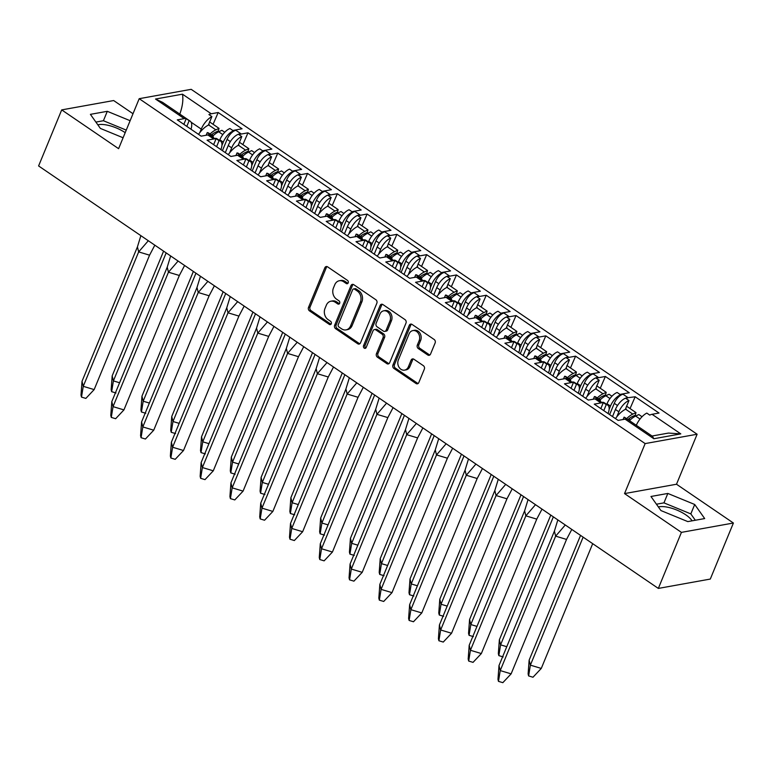 <?xml version="1.0" encoding="UTF-8"?>
<svg xmlns="http://www.w3.org/2000/svg" width="772" height="772" viewBox="0 0 772 772"><rect width="100%" height="100%" fill="white"/><g stroke="black" fill="none" stroke-linecap="round" stroke-linejoin="round"><path stroke-width="1.16" d="M348.211 282.87A1.795 1.448 -100.2 0 0 347.535 280.439L327.618 266.861A2.557 2.065 -100.2 0 0 326.257 266.543A2.557 2.065 -100.2 0 0 324.838 267.787L308.51 307.401A2.557 2.065 -100.2 0 0 309.475 310.875L329.393 324.452A1.795 1.448 -100.2 0 0 330.657 321.364L328.081 319.608A8.183 6.61 -100.2 0 1 324.993 308.482L326.353 305.181A8.183 6.61 -100.2 0 1 330.898 301.215A8.183 6.61 -100.2 0 1 335.251 302.228L337.827 303.985A1.795 1.448 -100.2 0 0 339.091 300.906L336.515 299.15A8.183 6.61 -100.2 0 1 333.427 288.014L334.787 284.714A8.183 6.61 -100.2 0 1 339.333 280.747A8.183 6.61 -100.2 0 1 343.685 281.761L346.261 283.517A1.795 1.448 -100.2 0 0 348.211 282.87M692.059 520.839A20.333 7.459 22.4 0 0 685.758 514.808A20.333 7.459 22.4 0 0 658.371 506.934M97.822 124.803A20.333 7.459 -157.6 0 1 125.199 132.668M427.765 355.004A2.557 2.065 -100.2 0 0 429.126 355.323A2.557 2.065 -100.2 0 0 430.544 354.078L435.128 342.971A2.557 2.065 -100.2 0 0 434.153 339.487L412.045 324.414A2.557 2.065 -100.2 0 0 410.685 324.095A2.557 2.065 -100.2 0 0 409.266 325.34L392.938 364.953A2.557 2.065 -100.2 0 0 393.903 368.427L416.012 383.501A2.557 2.065 -100.2 0 0 417.372 383.819A2.557 2.065 -100.2 0 0 418.8 382.584L424.33 369.161A2.557 2.065 -100.2 0 0 423.365 365.677L413.898 359.231A2.557 2.065 -100.2 0 0 412.537 358.912A2.557 2.065 -100.2 0 0 411.119 360.148L408.378 366.806A6.842 5.52 -100.2 0 1 404.576 370.126A6.842 5.52 -100.2 0 1 398.999 367.202A6.842 5.52 -100.2 0 1 398.352 359.974L409.092 333.89A6.842 5.52 -100.2 0 1 412.895 330.58A6.842 5.52 -100.2 0 1 418.472 333.504A6.842 5.52 -100.2 0 1 419.119 340.732L417.334 345.074A2.557 2.065 -100.2 0 0 418.299 348.558L427.765 355.004L429.28 354.734A2.557 2.065 -100.2 0 0 429.85 355.004M624.538 493.588L681.425 532.371L658.333 588.418L710.298 579.068L733.4 523.02L676.504 484.237L697.116 434.24L645.141 443.591L624.538 493.588L676.504 484.237M133.006 113.725L113.667 100.543L61.702 109.894L118.599 148.678L139.201 98.691L645.141 443.591M61.702 109.894L38.6 165.941L658.333 588.418M376.842 303.242A2.557 2.065 -100.2 0 0 375.877 299.758L353.759 284.685A2.557 2.065 -100.2 0 0 352.399 284.366A2.557 2.065 -100.2 0 0 350.98 285.611L334.652 325.215A2.557 2.065 -100.2 0 0 335.617 328.698L357.735 343.772A2.557 2.065 -100.2 0 0 359.096 344.09A2.557 2.065 -100.2 0 0 360.514 342.845L376.842 303.242M382.902 304.554L405.02 319.627A2.557 2.065 -100.2 0 1 405.985 323.101L389.657 362.715A2.557 2.065 -100.2 0 1 388.239 363.959A2.557 2.065 -100.2 0 1 386.878 363.641L377.411 357.185A2.557 2.065 -100.2 0 1 376.447 353.711L383.066 337.644A2.557 2.065 -100.2 0 0 382.101 334.17L375.819 329.885A2.557 2.065 -100.2 0 0 374.459 329.567A2.557 2.065 -100.2 0 0 373.04 330.812L366.15 347.535A1.795 1.448 -100.2 0 1 363.525 345.74L380.123 305.471A2.557 2.065 -100.2 0 1 381.542 304.236A2.557 2.065 -100.2 0 1 382.902 304.554M609.619 414.612L614.28 403.312A9.38 4.343 -55.7 0 1 623.052 394.26L621.692 394.511A11.995 5.549 124.3 0 0 610.469 406.072L607.033 403.737L606.753 404.432M607.033 403.737A11.995 5.549 124.3 0 1 617.146 392.475L620.109 394.492A11.995 5.549 -55.7 0 1 621.219 394.183L629.248 392.736L605.383 376.466L597.354 377.913L596.872 377.585L598.242 377.344L593.272 373.957L591.912 374.208A11.995 5.549 124.3 0 0 580.689 385.768L577.253 383.433L576.964 384.128M602.285 402.695L601.813 402.366A11.995 5.549 -55.7 0 1 604.312 402.772L607.747 405.117A11.995 5.549 124.3 0 0 606.252 404.634L603.299 402.617A11.995 5.549 124.3 0 0 602.285 402.695L594.257 404.132L618.121 420.402L625.088 419.148A13.819 6.398 -55.7 0 1 627.038 419.196L624.075 417.169A13.819 6.398 -55.7 0 1 625.011 417.604L652.523 436.354L653.826 438.737L625.088 419.148M608.056 413.541A11.995 5.549 124.3 0 0 607.747 405.117M577.253 383.433A11.995 5.549 124.3 0 1 587.367 372.172L590.319 374.188A11.995 5.549 -55.7 0 1 591.429 373.88L599.468 372.432L575.594 356.162L567.565 357.61L567.092 357.282L568.453 357.04L563.492 353.653L562.122 353.904A11.995 5.549 124.3 0 0 550.909 365.465L547.473 363.13L547.184 363.824M572.506 382.391L572.023 382.063A11.995 5.549 -55.7 0 1 574.532 382.468L577.967 384.813A11.995 5.549 124.3 0 0 576.472 384.331L573.509 382.314A11.995 5.549 124.3 0 0 572.506 382.391L564.467 383.829L588.341 400.099L596.37 398.661A11.995 5.549 124.3 0 1 597.383 398.584L594.421 396.567L593.33 399.201M578.267 393.238A11.995 5.549 124.3 0 0 577.967 384.813M547.473 363.13A11.995 5.549 124.3 0 1 557.577 351.868L560.54 353.885A11.995 5.549 -55.7 0 1 561.649 353.576L569.678 352.128L545.814 335.859L537.785 337.306L537.302 336.978L538.673 336.737L533.703 333.35L532.342 333.6A11.995 5.549 124.3 0 0 521.119 345.161L517.684 342.826L517.394 343.521M542.716 362.087L542.243 361.759A11.995 5.549 -55.7 0 1 544.742 362.164L548.178 364.509A11.995 5.549 124.3 0 0 546.692 364.027L543.729 362.01A11.995 5.549 124.3 0 0 542.716 362.087L534.687 363.525L558.552 379.795L566.58 378.348A11.995 5.549 124.3 0 1 567.594 378.28L564.631 376.263L563.55 378.898M548.487 372.934A11.995 5.549 124.3 0 0 548.178 364.509M517.684 342.826A11.995 5.549 124.3 0 1 527.797 331.564L530.76 333.581A11.995 5.549 -55.7 0 1 531.869 333.272L539.898 331.825L516.034 315.555L508.005 317.002L507.522 316.674L508.883 316.433L503.923 313.046L502.562 313.297A11.995 5.549 124.3 0 0 491.339 324.858L487.904 322.522L487.615 323.217M512.936 341.784L512.454 341.456A11.995 5.549 -55.7 0 1 514.963 341.861L518.398 344.206A11.995 5.549 124.3 0 0 516.902 343.723L513.949 341.707A11.995 5.549 124.3 0 0 512.936 341.784L504.907 343.222L528.772 359.491L536.801 358.044A11.995 5.549 124.3 0 1 537.814 357.976L534.851 355.96L533.77 358.594M518.707 352.63A11.995 5.549 124.3 0 0 518.398 344.206M487.904 322.522A11.995 5.549 124.3 0 1 498.008 311.261L500.97 313.278A11.995 5.549 -55.7 0 1 502.08 312.969L510.109 311.521L486.244 295.251L478.215 296.699L477.743 296.371L479.103 296.13L474.143 292.742L472.773 292.993A11.995 5.549 124.3 0 0 461.56 304.554L458.114 302.219L457.835 302.913M483.156 321.48L482.674 321.152A11.995 5.549 -55.7 0 1 485.173 321.557L488.618 323.902A11.995 5.549 124.3 0 0 487.122 323.42L484.16 321.403A11.995 5.549 124.3 0 0 483.156 321.48L475.118 322.918L498.982 339.188L507.021 337.74A11.995 5.549 124.3 0 1 508.024 337.673L505.071 335.656L503.981 338.29M488.917 332.327A11.995 5.549 124.3 0 0 488.618 323.902M458.114 302.219A11.995 5.549 124.3 0 1 468.228 290.957L471.19 292.974A11.995 5.549 -55.7 0 1 472.3 292.665L480.329 291.218L456.464 274.948L448.435 276.395L447.953 276.067L449.323 275.826L444.354 272.439L442.993 272.69A11.995 5.549 124.3 0 0 431.77 284.25L428.335 281.915L428.045 282.61M453.367 301.167L452.894 300.848A11.995 5.549 -55.7 0 1 455.393 301.254L458.829 303.599A11.995 5.549 124.3 0 0 457.342 303.116L454.38 301.099A11.995 5.549 124.3 0 0 453.367 301.167L445.338 302.614L469.202 318.884L477.231 317.437A11.995 5.549 124.3 0 1 478.244 317.369L475.282 315.352L474.201 317.987M459.137 312.023A11.995 5.549 124.3 0 0 458.829 303.599M428.335 281.915A11.995 5.549 124.3 0 1 438.448 270.654L441.401 272.67A11.995 5.549 -55.7 0 1 442.51 272.362L450.549 270.914L426.684 254.644L418.646 256.092L418.173 255.764L419.534 255.522L414.574 252.135L413.203 252.386A11.995 5.549 124.3 0 0 401.99 263.947L398.555 261.612L398.265 262.306M423.587 280.863L423.104 280.545A11.995 5.549 -55.7 0 1 425.613 280.95L429.049 283.295A11.995 5.549 124.3 0 0 427.553 282.813L424.6 280.796A11.995 5.549 124.3 0 0 423.587 280.863L415.558 282.311L439.422 298.581L447.451 297.133A11.995 5.549 124.3 0 1 448.464 297.066L445.502 295.049L444.411 297.683M429.357 291.719A11.995 5.549 124.3 0 0 429.049 283.295M398.555 261.612A11.995 5.549 124.3 0 1 408.658 250.35L411.621 252.367A11.995 5.549 -55.7 0 1 412.73 252.058L420.759 250.61L396.895 234.341L388.866 235.788L388.393 235.46L389.754 235.219L384.784 231.832L383.423 232.082A11.995 5.549 124.3 0 0 372.2 243.643L368.765 241.308L368.476 242.003M393.797 260.56L393.324 260.241A11.995 5.549 -55.7 0 1 395.824 260.647L399.259 262.991A11.995 5.549 124.3 0 0 397.773 262.509L394.81 260.492A11.995 5.549 124.3 0 0 393.797 260.56L385.768 262.007L409.633 278.277L417.662 276.83A11.995 5.549 124.3 0 1 418.675 276.762L415.722 274.745L414.632 277.38M399.568 271.416A11.995 5.549 124.3 0 0 399.259 262.991M368.765 241.308A11.995 5.549 124.3 0 1 378.878 230.046L381.841 232.063A11.995 5.549 -55.7 0 1 382.951 231.754L390.979 230.307L367.115 214.037L359.086 215.484L358.604 215.156L359.964 214.915L355.004 211.528L353.644 211.779A11.995 5.549 124.3 0 0 342.421 223.34L338.985 220.995L338.696 221.699M364.017 240.256L363.544 239.938A11.995 5.549 -55.7 0 1 366.044 240.343L369.479 242.678A11.995 5.549 124.3 0 0 367.983 242.205L365.031 240.189A11.995 5.549 124.3 0 0 364.017 240.256L355.988 241.704L379.853 257.973L387.882 256.526A11.995 5.549 124.3 0 1 388.895 256.458L385.932 254.442L384.852 257.076M369.788 251.112A11.995 5.549 124.3 0 0 369.479 242.678M338.985 220.995A11.995 5.549 124.3 0 1 349.098 209.743L352.051 211.76A11.995 5.549 -55.7 0 1 353.161 211.451L361.19 210.003L337.325 193.733L329.297 195.181L328.824 194.853L330.184 194.612L325.224 191.224L323.854 191.475A11.995 5.549 124.3 0 0 312.641 203.036L309.196 200.691L308.916 201.395M334.237 219.952L333.755 219.634A11.995 5.549 -55.7 0 1 336.264 220.039L339.699 222.375A11.995 5.549 124.3 0 0 338.204 221.902L335.241 219.885A11.995 5.549 124.3 0 0 334.237 219.952L326.199 221.4L350.063 237.67L358.102 236.222A11.995 5.549 124.3 0 1 359.105 236.155L356.153 234.138L355.062 236.772M339.998 230.809A11.995 5.549 124.3 0 0 339.699 222.375M309.196 200.691A11.995 5.549 124.3 0 1 319.309 189.439L322.271 191.456A11.995 5.549 -55.7 0 1 323.381 191.147L331.41 189.7L307.546 173.43L299.517 174.877L299.034 174.549L300.404 174.308L295.435 170.921L294.074 171.172A11.995 5.549 124.3 0 0 282.851 182.732L279.416 180.387L279.126 181.092M304.448 199.649L303.975 199.33A11.995 5.549 -55.7 0 1 306.474 199.736L309.91 202.071A11.995 5.549 124.3 0 0 308.424 201.598L305.461 199.581A11.995 5.549 124.3 0 0 304.448 199.649L296.419 201.096L320.283 217.366L328.312 215.919A11.995 5.549 124.3 0 1 329.326 215.851L326.363 213.834L325.282 216.469M310.219 210.505A11.995 5.549 124.3 0 0 309.91 202.071M279.416 180.387A11.995 5.549 124.3 0 1 289.529 169.136L292.482 171.152A11.995 5.549 -55.7 0 1 293.592 170.844L301.63 169.396L277.766 153.126L269.727 154.574L269.254 154.246L270.615 154.004L265.655 150.617L264.294 150.858A11.995 5.549 124.3 0 0 253.071 162.429L249.636 160.084L249.346 160.788M274.668 179.345L274.185 179.027A11.995 5.549 -55.7 0 1 276.694 179.432L280.13 181.767A11.995 5.549 124.3 0 0 278.634 181.295L275.681 179.278A11.995 5.549 124.3 0 0 274.668 179.345L266.639 180.793L290.504 197.063L298.532 195.615A11.995 5.549 124.3 0 1 299.546 195.548L296.583 193.531L295.493 196.165M280.439 190.201A11.995 5.549 124.3 0 0 280.13 181.767M249.636 160.084A11.995 5.549 124.3 0 1 259.739 148.832L262.702 150.849A11.995 5.549 -55.7 0 1 263.812 150.54L271.84 149.093L247.976 132.823L239.947 134.27L239.474 133.942L240.835 133.701L235.875 130.314L234.505 130.555A11.995 5.549 124.3 0 0 223.282 142.125L219.846 139.78L219.566 140.485M244.878 159.042L244.406 158.723A11.995 5.549 -55.7 0 1 246.905 159.129L250.35 161.464A11.995 5.549 124.3 0 0 248.854 160.991L245.892 158.974A11.995 5.549 124.3 0 0 244.878 159.042L236.85 160.489L260.714 176.759L268.743 175.312A11.995 5.549 124.3 0 1 269.756 175.244L266.803 173.227L265.713 175.862M250.649 169.898A11.995 5.549 124.3 0 0 250.35 161.464M609.127 409.353L610.469 406.072M579.338 389.049L580.689 385.768M549.558 368.746L550.909 365.465M519.778 348.433L521.119 345.161M489.988 328.129L491.339 324.858M460.208 307.825L461.56 304.554M430.419 287.522L431.77 284.25M400.639 267.218L401.99 263.947M370.859 246.915L372.2 243.643M341.07 226.611L342.421 223.34M311.29 206.307L312.641 203.036M281.5 186.004L282.851 182.732M251.72 165.7L253.071 162.429M219.846 139.78A11.995 5.549 124.3 0 1 229.959 128.528L232.922 130.545A11.995 5.549 -55.7 0 1 234.032 130.236L242.061 128.789L218.196 112.519L211.229 113.773A13.819 6.398 124.3 0 0 208.932 114.574L211.885 116.591L208.382 125.112M215.099 138.738L214.626 138.42A11.995 5.549 -55.7 0 1 217.125 138.825L220.56 141.16A11.995 5.549 124.3 0 0 219.065 140.687L216.112 138.67A11.995 5.549 124.3 0 0 215.099 138.738L207.07 140.186L230.934 156.455L238.963 155.008A11.995 5.549 124.3 0 1 239.976 154.94L237.014 152.924L235.933 155.558M220.869 149.594A11.995 5.549 124.3 0 0 220.56 141.16M221.94 145.397L223.282 142.125M206.143 135.254L207.234 132.62L210.196 134.637A11.995 5.549 124.3 0 0 209.183 134.704L201.154 136.152L177.29 119.882L184.257 118.627L155.519 99.038L182.491 94.184L211.229 113.773M213.487 137.802A11.995 5.549 124.3 0 0 212.165 135.438L208.72 133.093A11.995 5.549 124.3 0 0 207.234 132.62M229.631 152.846L231.687 147.857A11.995 5.549 124.3 0 1 241.8 136.596L238.162 145.416M216.594 146.68L219.065 140.687M241.868 155.693L242.543 154.149M243.267 158.106A11.995 5.549 124.3 0 0 241.945 155.741L238.509 153.396A11.995 5.549 124.3 0 0 237.014 152.924M259.411 173.15L261.467 168.161A11.995 5.549 124.3 0 1 271.58 156.899L267.942 165.719M246.384 166.984L248.854 160.991M271.657 175.997L272.323 174.453M273.056 178.409A11.995 5.549 124.3 0 0 271.725 176.045L268.289 173.7A11.995 5.549 124.3 0 0 266.803 173.227M289.191 193.454L291.256 188.465A11.995 5.549 124.3 0 1 301.36 177.203L297.731 186.023M276.164 187.287L278.634 181.295M301.437 196.3L302.113 194.756M302.836 198.713A11.995 5.549 124.3 0 0 301.514 196.349L298.079 194.004A11.995 5.549 124.3 0 0 296.583 193.531M318.981 213.757L321.036 208.768A11.995 5.549 124.3 0 1 331.149 197.507L327.511 206.327M305.953 207.591L308.424 201.598M331.227 216.604L331.892 215.06M332.616 219.016A11.995 5.549 124.3 0 0 331.294 216.652L327.859 214.307A11.995 5.549 124.3 0 0 326.363 213.834M348.761 234.061L350.826 229.072A11.995 5.549 124.3 0 1 360.929 217.81L357.301 226.63M335.733 227.894L338.204 221.902M361.007 236.907L361.682 235.363M362.406 239.32A11.995 5.549 124.3 0 0 361.084 236.956L357.639 234.611A11.995 5.549 124.3 0 0 356.153 234.138M378.55 254.364L380.606 249.375A11.995 5.549 124.3 0 1 390.719 238.114L387.081 246.934M365.513 248.198L367.983 242.205M390.786 257.211L391.462 255.667M392.186 259.624A11.995 5.549 124.3 0 0 390.864 257.259L387.428 254.914A11.995 5.549 124.3 0 0 385.932 254.442M408.33 274.668L410.386 269.679A11.995 5.549 124.3 0 1 420.499 258.417L416.861 267.237M395.303 268.502L397.773 262.509M420.576 277.515L421.242 275.971M421.975 279.927A11.995 5.549 124.3 0 0 420.643 277.563L417.208 275.218A11.995 5.549 124.3 0 0 415.722 274.745M438.11 294.972L440.175 289.983A11.995 5.549 124.3 0 1 450.279 278.721L446.65 287.541M425.082 288.805L427.553 282.813M450.356 297.818L451.031 296.274M451.755 300.231A11.995 5.549 124.3 0 0 450.433 297.867L446.998 295.522A11.995 5.549 124.3 0 0 445.502 295.049M467.9 315.275L469.955 310.286A11.995 5.549 124.3 0 1 480.068 299.025L476.43 307.845M454.862 309.109L457.342 303.116M480.145 318.122L480.811 316.578M481.535 320.534A11.995 5.549 124.3 0 0 480.213 318.17L476.778 315.825A11.995 5.549 124.3 0 0 475.282 315.352M497.679 335.579L499.735 330.59A11.995 5.549 124.3 0 1 509.848 319.328L506.21 328.148M484.652 329.422L487.122 323.42M509.925 338.425L510.601 336.882M511.325 340.838A11.995 5.549 124.3 0 0 509.993 338.474L506.557 336.129A11.995 5.549 124.3 0 0 505.071 335.656M527.459 355.882L529.524 350.893A11.995 5.549 124.3 0 1 539.638 339.632L536 348.452M514.432 349.726L516.902 343.723M539.705 358.729L540.381 357.185M541.104 361.142A11.995 5.549 124.3 0 0 539.782 358.777L536.347 356.432A11.995 5.549 124.3 0 0 534.851 355.96M557.249 376.186L559.304 371.197A11.995 5.549 124.3 0 1 569.418 359.935L565.779 368.755M544.221 370.029L546.692 364.027M569.495 379.033L570.161 377.489M570.884 381.445A11.995 5.549 124.3 0 0 569.562 379.081L566.127 376.736A11.995 5.549 124.3 0 0 564.631 376.263M587.029 396.49L589.094 391.5A11.995 5.549 124.3 0 1 599.197 380.239L595.569 389.059M574.001 390.333L576.472 384.331M599.275 399.336L599.95 397.792M600.674 401.749A11.995 5.549 124.3 0 0 599.352 399.385L595.907 397.04A11.995 5.549 124.3 0 0 594.421 396.567M616.818 416.793L618.874 411.804A11.995 5.549 124.3 0 1 628.987 400.543L625.349 409.363M603.781 410.636L606.252 404.634M628.823 420.19L629.73 418.096M697.116 434.24L191.176 89.33L139.201 98.691M601.813 402.366L600.442 402.608L595.482 399.23L596.843 398.979L596.37 398.661M572.023 382.063L570.662 382.304L565.693 378.927L567.063 378.676L566.58 378.348M542.243 361.759L540.882 362L535.913 358.623L537.273 358.372L536.801 358.044M512.454 341.456L511.093 341.697L506.133 338.319L507.493 338.068L507.021 337.74M482.674 321.152L481.313 321.393L476.343 318.016L477.714 317.765L477.231 317.437M452.894 300.848L451.523 301.09L446.563 297.712L447.924 297.461L447.451 297.133M423.104 280.545L421.744 280.786L416.783 277.409L418.144 277.158L417.662 276.83M393.324 260.241L391.964 260.482L386.994 257.095L388.355 256.854L387.882 256.526M363.544 239.938L362.174 240.179L357.214 236.792L358.575 236.55L358.102 236.222M333.755 219.634L332.394 219.875L327.425 216.488L328.795 216.247L328.312 215.919M303.975 199.33L302.605 199.572L297.645 196.185L299.005 195.943L298.532 195.615M274.185 179.027L272.825 179.268L267.865 175.881L269.225 175.64L268.743 175.312M244.406 158.723L243.045 158.964L238.075 155.577L239.445 155.336L238.963 155.008M214.626 138.42L213.255 138.661L208.295 135.274L209.656 135.032L209.183 134.704M623.052 394.26L628.022 397.648L626.661 397.889A11.995 5.549 -55.7 0 0 615.438 409.459L612.505 416.581M630.048 408.552L635.163 396.769L626.661 397.889M635.163 396.769L659.027 413.039L652.06 414.294L680.798 433.883L668.465 433.073L652.041 436.026M628.987 400.543L626.024 398.526A11.995 5.549 -55.7 0 1 627.134 398.217M599.197 380.239L596.245 378.222A11.995 5.549 -55.7 0 1 597.354 377.913M600.259 388.248L605.383 376.466M569.418 359.935L566.455 357.918A11.995 5.549 -55.7 0 1 567.565 357.61M570.479 367.945L575.594 356.162M539.638 339.632L536.675 337.615A11.995 5.549 -55.7 0 1 537.785 337.306M540.689 347.641L545.814 335.859M509.848 319.328L506.886 317.311A11.995 5.549 -55.7 0 1 508.005 317.002M510.91 327.338L516.034 315.555M480.068 299.025L477.106 297.008A11.995 5.549 -55.7 0 1 478.215 296.699M481.13 307.034L486.244 295.251M450.279 278.721L447.326 276.704A11.995 5.549 -55.7 0 1 448.435 276.395M451.34 286.73L456.464 274.948M420.499 258.417L417.536 256.4A11.995 5.549 -55.7 0 1 418.646 256.092M421.56 266.427L426.684 254.644M390.719 238.114L387.756 236.097A11.995 5.549 -55.7 0 1 388.866 235.788M391.771 246.123L396.895 234.341M360.929 217.81L357.976 215.793A11.995 5.549 -55.7 0 1 359.086 215.484M361.991 225.82L367.115 214.037M331.149 197.507L328.187 195.49A11.995 5.549 -55.7 0 1 329.297 195.181M332.211 205.516L337.325 193.733M301.36 177.203L298.407 175.186A11.995 5.549 -55.7 0 1 299.517 174.877M302.421 185.212L307.546 173.43M271.58 156.899L268.617 154.882A11.995 5.549 -55.7 0 1 269.727 154.574M272.641 164.909L277.766 153.126M241.8 136.596L238.838 134.579A11.995 5.549 -55.7 0 1 239.947 134.27M242.862 144.605L247.976 132.823M213.641 144.663L216.112 138.67M600.828 408.62L603.299 402.617M571.039 388.316L573.509 382.314M541.259 368.012L543.729 362.01M511.479 347.699L513.949 341.707M481.689 327.396L484.16 321.403M451.909 307.092L454.38 301.099M422.12 286.788L424.6 280.796M392.34 266.485L394.81 260.492M362.56 246.181L365.031 240.189M332.771 225.878L335.241 219.885M302.991 205.574L305.461 199.581M273.211 185.27L275.681 179.278M243.421 164.967L245.892 158.974M589.094 391.5L585.649 389.156L582.725 396.277M559.304 371.197L555.869 368.852L552.935 375.964M529.524 350.893L526.089 348.548L523.155 355.66M499.735 330.59L496.299 328.245L493.366 335.357M469.955 310.286L466.52 307.941L463.586 315.053M440.175 289.983L436.74 287.638L433.806 294.75M410.386 269.679L406.95 267.334L404.017 274.446M380.606 249.375L377.17 247.03L374.237 254.142M350.826 229.072L347.381 226.727L344.447 233.839M321.036 208.768L317.601 206.423L314.667 213.535M291.256 188.465L287.821 186.12L284.887 193.232M261.467 168.161L258.031 165.816L255.098 172.928M231.687 147.857L228.251 145.512L225.318 152.624M211.885 116.591A13.819 6.398 124.3 0 0 201.26 129.117L199.842 132.543M681.425 532.371L733.4 523.02M191.012 129.242A13.819 6.398 124.3 0 0 190.095 121.108A13.819 6.398 124.3 0 0 189.159 120.683L186.206 118.666A13.819 6.398 124.3 0 0 184.257 118.627M186.814 126.376L189.159 120.683M212.088 135.389L212.763 133.845M213.072 124.302L218.196 112.519M183.852 124.36L186.206 118.666M623.12 419.505L624.075 417.169M636.302 425.295A13.819 6.398 -55.7 0 1 646.811 413.088L649.763 415.104A13.819 6.398 -55.7 0 1 652.06 414.294M241.945 155.741A11.995 5.549 124.3 0 0 239.445 155.336M271.725 176.045A11.995 5.549 124.3 0 0 269.225 175.64M301.514 196.349A11.995 5.549 124.3 0 0 299.005 195.943M331.294 216.652A11.995 5.549 124.3 0 0 328.795 216.247M361.084 236.956A11.995 5.549 124.3 0 0 358.575 236.55M390.864 257.259A11.995 5.549 124.3 0 0 388.355 256.854M420.643 277.563A11.995 5.549 124.3 0 0 418.144 277.158M450.433 297.867A11.995 5.549 124.3 0 0 447.924 297.461M480.213 318.17A11.995 5.549 124.3 0 0 477.714 317.765M509.993 338.474A11.995 5.549 124.3 0 0 507.493 338.068M539.782 358.777A11.995 5.549 124.3 0 0 537.273 358.372M569.562 379.081A11.995 5.549 124.3 0 0 567.063 378.676M599.352 399.385A11.995 5.549 124.3 0 0 596.843 398.979M212.165 135.438A11.995 5.549 124.3 0 0 209.656 135.032M228.251 145.512A11.995 5.549 -55.7 0 1 239.474 133.942M258.031 165.816A11.995 5.549 -55.7 0 1 269.254 154.246M287.821 186.12A11.995 5.549 -55.7 0 1 299.034 174.549M317.601 206.423A11.995 5.549 -55.7 0 1 328.824 194.853M347.381 226.727A11.995 5.549 -55.7 0 1 358.604 215.156M377.17 247.03A11.995 5.549 -55.7 0 1 388.393 235.46M406.95 267.334A11.995 5.549 -55.7 0 1 418.173 255.764M436.74 287.638A11.995 5.549 -55.7 0 1 447.953 276.067M466.52 307.941A11.995 5.549 -55.7 0 1 477.743 296.371M496.299 328.245A11.995 5.549 -55.7 0 1 507.522 316.674M526.089 348.548A11.995 5.549 -55.7 0 1 537.302 336.978M555.869 368.852A11.995 5.549 -55.7 0 1 567.092 357.282M585.649 389.156A11.995 5.549 -55.7 0 1 596.872 377.585M222.433 150.665L227.093 139.365A9.38 4.343 -55.7 0 1 235.875 130.314M208.295 135.274A9.38 4.343 -55.7 0 1 210.254 135.592L214.442 138.449M252.222 170.969L256.873 159.669A9.38 4.343 -55.7 0 1 265.655 150.617M238.075 155.577A9.38 4.343 -55.7 0 1 240.034 155.896L244.222 158.752M579.84 394.309L584.491 383.008A9.38 4.343 -55.7 0 1 593.272 373.957M550.05 374.005L554.711 362.705A9.38 4.343 -55.7 0 1 563.492 353.653M520.27 353.701L524.921 342.401A9.38 4.343 -55.7 0 1 533.703 333.35M490.49 333.398L495.142 322.098A9.38 4.343 -55.7 0 1 503.923 313.046M460.701 313.094L465.362 301.794A9.38 4.343 -55.7 0 1 474.143 292.742M430.921 292.791L435.572 281.49A9.38 4.343 -55.7 0 1 444.354 272.439M401.131 272.487L405.792 261.187A9.38 4.343 -55.7 0 1 414.574 252.135M371.351 252.183L376.003 240.883A9.38 4.343 -55.7 0 1 384.784 231.832M341.571 231.88L346.223 220.58A9.38 4.343 -55.7 0 1 355.004 211.528M311.782 211.576L316.443 200.276A9.38 4.343 -55.7 0 1 325.224 191.224M282.002 191.273L286.653 179.972A9.38 4.343 -55.7 0 1 295.435 170.921M595.482 399.23A9.38 4.343 -55.7 0 1 597.441 399.549L601.629 402.395M565.693 378.927A9.38 4.343 -55.7 0 1 567.661 379.245L571.84 382.092M535.913 358.623A9.38 4.343 -55.7 0 1 537.872 358.941L542.06 361.788M506.133 338.319A9.38 4.343 -55.7 0 1 508.092 338.628L512.28 341.485M476.343 318.016A9.38 4.343 -55.7 0 1 478.302 318.325L482.49 321.181M446.563 297.712A9.38 4.343 -55.7 0 1 448.522 298.021L452.71 300.877M416.783 277.409A9.38 4.343 -55.7 0 1 418.742 277.717L422.921 280.574M386.994 257.095A9.38 4.343 -55.7 0 1 388.953 257.414L393.141 260.27M357.214 236.792A9.38 4.343 -55.7 0 1 359.173 237.11L363.361 239.967M327.425 216.488A9.38 4.343 -55.7 0 1 329.383 216.807L333.572 219.663M297.645 196.185A9.38 4.343 -55.7 0 1 299.604 196.503L303.792 199.359M267.865 175.881A9.38 4.343 -55.7 0 1 269.824 176.199L274.002 179.056M179.683 114.41C182.501 106.719 183.437 99.974 182.491 94.184M190.095 121.108L162.593 102.358L155.519 99.038M130.13 120.702L107.298 111.313L90.411 114.352L100.399 128.432L123.095 137.763M704.691 518.562L694.703 504.483L667.838 493.443L650.96 496.483L660.938 510.562L687.804 521.602L704.691 518.562M126.251 130.111L103.419 120.731L95.892 122.082M103.419 120.731L107.298 111.313M695.321 520.251L690.824 513.901L663.959 502.861L656.441 504.212M663.959 502.861L667.838 493.443M690.824 513.901L694.703 504.483M347.921 283.334A1.795 1.448 -100.2 0 1 347.776 283.247L345.2 281.49A8.183 6.61 -100.2 0 0 340.848 280.468L339.333 280.747M330.898 301.215L332.414 300.935A8.183 6.61 -100.2 0 1 336.766 301.958L339.342 303.714A1.795 1.448 -100.2 0 0 339.487 303.801M327.048 266.591A2.557 2.065 -100.2 0 0 326.353 267.517L310.026 307.121A2.557 2.065 -100.2 0 0 310.991 310.605L330.908 324.172A1.795 1.448 -100.2 0 0 331.053 324.269M353.19 284.414A2.557 2.065 -100.2 0 0 352.495 285.331L336.167 324.944A2.557 2.065 -100.2 0 0 337.132 328.428L359.25 343.501A2.557 2.065 -100.2 0 0 359.82 343.772M354.551 289.172A1.795 1.448 -100.2 0 0 352.611 289.818L338.271 324.587A1.795 1.448 -100.2 0 0 338.956 327.019L341.668 328.872A8.183 6.61 -100.2 0 0 346.02 329.895A8.183 6.61 -100.2 0 0 350.565 325.919L360.36 302.151A8.183 6.61 -100.2 0 0 357.272 291.025L354.551 289.172L356.066 288.902A1.795 1.448 -100.2 0 0 355.12 288.68L353.605 288.95M346.02 329.895L347.535 329.615A8.183 6.61 -100.2 0 0 352.08 325.649L350.565 325.919M356.066 288.902L358.787 290.755A8.183 6.61 -100.2 0 1 361.875 301.881L352.08 325.649M374.459 329.567L375.974 329.297A2.557 2.065 -100.2 0 1 377.334 329.615L383.616 333.89A2.557 2.065 -100.2 0 1 384.581 337.374L377.962 353.431A2.557 2.065 -100.2 0 0 378.927 356.915L388.393 363.361A2.557 2.065 -100.2 0 0 388.963 363.641M382.333 304.274A2.557 2.065 -100.2 0 0 381.638 305.201L365.04 345.47A1.795 1.448 -100.2 0 0 365.86 347.998M389.937 320.978A6.842 5.52 -100.2 0 0 389.291 313.741A6.842 5.52 -100.2 0 0 383.713 310.817A6.842 5.52 -100.2 0 0 379.911 314.136L376.128 323.323A2.557 2.065 -100.2 0 0 377.093 326.807L383.366 331.082A2.557 2.065 -100.2 0 0 384.726 331.4A2.557 2.065 -100.2 0 0 386.145 330.165L389.937 320.978L391.452 320.698A6.842 5.52 -100.2 0 0 390.806 313.471A6.842 5.52 -100.2 0 0 385.228 310.547L383.713 310.817M384.726 331.4L386.241 331.13A2.557 2.065 -100.2 0 0 387.669 329.885L386.145 330.165M391.452 320.698L387.669 329.885M412.895 330.58L414.41 330.3A6.842 5.52 -100.2 0 1 419.987 333.224A6.842 5.52 -100.2 0 1 420.634 340.452L418.849 344.804A2.557 2.065 -100.2 0 0 419.814 348.278L429.28 354.734M404.576 370.126L406.091 369.856A6.842 5.52 -100.2 0 0 409.893 366.536L408.378 366.806M413.329 358.951A2.557 2.065 -100.2 0 0 412.634 359.877L409.893 366.536M411.476 324.143A2.557 2.065 -100.2 0 0 410.781 325.07L394.453 364.673A2.557 2.065 -100.2 0 0 395.418 368.157L417.527 383.23A2.557 2.065 -100.2 0 0 418.106 383.501M148.311 240.739L138.661 251.894L149.565 255.175L154.825 245.178M137.426 246.886L82.015 381.32L83.251 386.318L94.155 389.599L85.856 398.41L81.494 397.097L83.251 386.318L138.661 251.894L137.426 246.886L140.861 235.653M94.155 389.599L149.565 255.175M82.015 381.32L81.002 395.1L81.494 397.097M178.091 261.042L168.45 272.198L179.345 275.479L184.605 265.481M167.215 267.189L111.805 401.623L113.04 406.622L123.935 409.903L115.646 418.713L111.284 417.401L113.04 406.622L168.45 272.198L167.215 267.189L170.641 255.957M123.935 409.903L179.345 275.479M111.805 401.623L110.792 415.404L111.284 417.401M207.871 281.346L198.23 292.501L209.125 295.782L214.394 285.785M196.995 287.493L141.585 421.927L142.82 426.926L153.725 430.207L145.425 439.017L141.064 437.705L142.82 426.926L198.23 292.501L196.995 287.493L200.43 276.26M153.725 430.207L209.125 295.782M141.585 421.927L140.572 435.707L141.064 437.705M237.66 301.649L228.01 312.805L238.915 316.086L244.174 306.088M226.775 307.796L171.374 442.231L172.61 447.229L183.504 450.51L175.205 459.321L170.853 458.008L172.61 447.229L228.01 312.805L226.775 307.796L230.21 296.573M183.504 450.51L238.915 316.086M171.374 442.231L170.351 456.011L170.853 458.008M267.44 321.953L257.8 333.108L268.695 336.389L273.954 326.392M256.565 328.1L201.154 462.534L202.389 467.533L213.284 470.814L204.995 479.624L200.633 478.312L202.389 467.533L257.8 333.108L256.565 328.1L259.99 316.877M213.284 470.814L268.695 336.389M201.154 462.534L200.141 476.314L200.633 478.312M297.23 342.257L287.58 353.412L298.484 356.693L303.743 346.696M286.344 348.404L230.934 482.838L232.169 487.836L243.074 491.127L234.775 499.928L230.413 498.616L232.169 487.836L287.58 353.412L286.344 348.404L289.78 337.181M243.074 491.127L298.484 356.693M230.934 482.838L229.921 496.618L230.413 498.616M327.01 362.56L317.369 373.716L328.264 376.997L333.523 366.999M316.134 368.707L260.724 503.141L261.959 508.14L272.854 511.431L264.555 520.231L260.203 518.919L261.959 508.14L317.369 373.716L316.134 368.707L319.56 357.484M272.854 511.431L328.264 376.997M260.724 503.141L259.71 516.922L260.203 518.919M356.789 382.864L347.149 394.019L358.044 397.3L363.313 387.303M345.914 389.011L290.504 523.445L291.739 528.444L302.643 531.734L294.344 540.535L289.983 539.223L291.739 528.444L347.149 394.019L345.914 389.011L349.349 377.788M302.643 531.734L358.044 397.3M290.504 523.445L289.49 537.225L289.983 539.223M386.579 403.167L376.929 414.323L387.833 417.604L393.093 407.606M375.694 409.314L320.293 543.749L321.528 548.747L332.423 552.038L324.124 560.848L319.772 559.526L321.528 548.747L376.929 414.323L375.694 409.314L379.129 398.091M332.423 552.038L387.833 417.604M320.293 543.749L319.27 557.529L319.772 559.526M416.359 423.471L406.719 434.626L417.613 437.907L422.873 427.91M405.483 429.618L350.073 564.052L351.308 569.051L362.203 572.341L353.914 581.152L349.552 579.84L351.308 569.051L406.719 434.626L405.483 429.618L408.909 418.395M362.203 572.341L417.613 437.907M350.073 564.052L349.06 577.832L349.552 579.84M446.139 443.775L436.498 454.93L447.403 458.211L452.662 448.214M435.263 449.922L379.853 584.356L381.088 589.364L391.993 592.645L383.694 601.456L379.332 600.143L381.088 589.364L436.498 454.93L435.263 449.922L438.699 438.699M391.993 592.645L447.403 458.211M379.853 584.356L378.84 598.136L379.332 600.143M475.928 464.078L466.288 475.234L477.183 478.515L482.442 468.517M465.053 470.225L409.642 604.659L410.878 609.668L421.773 612.949L413.474 621.759L409.121 620.447L410.878 609.668L466.288 475.234L465.053 470.225L468.479 459.002M421.773 612.949L477.183 478.515M409.642 604.659L408.62 618.44L409.121 620.447M505.708 484.382L496.068 495.537L506.963 498.818L512.232 488.821M494.833 490.529L439.422 624.963L440.658 629.971L451.552 633.252L443.263 642.063L438.901 640.75L440.658 629.971L496.068 495.537L494.833 490.529L498.258 479.306M451.552 633.252L506.963 498.818M439.422 624.963L438.409 638.743L438.901 640.75M535.498 504.685L525.848 515.841L536.752 519.122L542.012 509.124M524.613 510.832L469.202 645.267L470.438 650.275L481.342 653.556L473.043 662.366L468.681 661.054L470.438 650.275L525.848 515.841L524.613 510.832L528.048 499.609M481.342 653.556L536.752 519.122M469.202 645.267L468.189 659.047L468.681 661.054M565.278 524.989L555.637 536.144L566.532 539.425L571.791 529.428M554.402 531.136L498.992 665.57L500.227 670.578L511.122 673.859L502.833 682.67L498.471 681.358L500.227 670.578L555.637 536.144L554.402 531.136L557.828 519.913M511.122 673.859L566.532 539.425M498.992 665.57L497.979 679.35L498.471 681.358M119.583 382.758L113.407 380.895L112.172 375.887L163.587 251.151M112.172 375.887L111.158 389.677L111.65 391.674L113.407 380.895L166.163 252.907M198.51 134.347A17.466 8.106 -55.7 0 1 208.681 124.968L209.164 124.746L208.672 124.408M116.012 392.987L111.65 391.674M210.061 134.01A17.466 8.106 -55.7 0 1 215.832 129.85L219.016 128.355L218.37 130.893L215.176 132.388A14.34 6.659 124.3 0 0 211.403 134.926M212.811 136.075A17.466 8.106 -55.7 0 1 218.688 131.8L221.882 130.314L224.749 132.273M209.492 121.851L219.016 128.355M149.363 403.061L143.187 401.199L141.951 396.19L193.367 271.454M141.951 396.19L140.938 409.98L141.43 411.978L143.187 401.199L195.943 273.211M228.29 154.651A17.466 8.106 -55.7 0 1 238.461 145.271L238.944 145.049L238.451 144.711M145.792 413.29L141.43 411.978M239.851 154.313A17.466 8.106 -55.7 0 1 245.612 150.154L248.806 148.658L248.159 151.196L244.965 152.692A14.34 6.659 124.3 0 0 241.192 155.23M242.591 156.378A17.466 8.106 -55.7 0 1 248.468 152.103L251.662 150.617L254.538 152.576M239.272 142.154L248.806 148.658M179.152 423.365L172.976 421.502L171.741 416.494L223.156 291.758M171.741 416.494L170.728 430.284L171.22 432.281L172.976 421.502L225.723 293.514M258.08 174.954A17.466 8.106 -55.7 0 1 268.241 165.575L268.733 165.353L268.241 165.015M175.582 433.594L171.22 432.281M269.631 174.617A17.466 8.106 -55.7 0 1 275.392 170.458L278.586 168.962L277.939 171.5L274.745 172.996A14.34 6.659 124.3 0 0 270.972 175.534M272.381 176.682A17.466 8.106 -55.7 0 1 278.258 172.407L281.452 170.921L284.318 172.88M269.052 162.458L278.586 168.962M208.932 443.668L202.756 441.806L201.521 436.798L252.936 312.062M201.521 436.798L200.508 450.587L201 452.585L202.756 441.806L255.513 313.818M287.86 195.258A17.466 8.106 -55.7 0 1 298.031 185.878L298.513 185.656L298.021 185.319M205.362 453.897L201 452.585M299.42 194.92A17.466 8.106 -55.7 0 1 305.181 190.761L308.375 189.265L307.719 191.813L304.525 193.299A14.34 6.659 124.3 0 0 300.762 195.837M302.161 196.985A17.466 8.106 -55.7 0 1 308.038 192.71L311.232 191.224L314.108 193.183M298.841 182.761L308.375 189.265M238.712 463.972L232.546 462.11L231.31 457.111L282.716 332.365M231.31 457.111L230.288 470.891L230.789 472.889L232.546 462.11L285.293 334.122M317.639 215.571A17.466 8.106 -55.7 0 1 327.81 206.182L328.293 205.96L327.801 205.622M235.142 474.201L230.789 472.889M329.2 215.224A17.466 8.106 -55.7 0 1 334.961 211.065L338.155 209.579L337.509 212.117L334.315 213.603A14.34 6.659 124.3 0 0 330.541 216.141M331.95 217.289A17.466 8.106 -55.7 0 1 337.818 213.014L341.012 211.528L343.887 213.487M328.621 203.065L338.155 209.579M268.502 484.276L262.326 482.413L261.09 477.414L312.506 352.669M261.09 477.414L260.077 491.195L260.569 493.192L262.326 482.413L315.082 354.425M347.429 235.875A17.466 8.106 -55.7 0 1 357.6 226.485L358.083 226.264L357.59 225.926M264.931 494.505L260.569 493.192M358.98 235.528A17.466 8.106 -55.7 0 1 364.741 231.368L367.935 229.882L367.289 232.42L364.094 233.906A14.34 6.659 124.3 0 0 360.321 236.444M361.73 237.593A17.466 8.106 -55.7 0 1 367.607 233.318L370.801 231.832L373.667 233.791M358.401 223.369L367.935 229.882M298.281 504.579L292.106 502.717L290.87 497.718L342.285 372.972M290.87 497.718L289.857 511.498L290.349 513.496L292.106 502.717L344.862 374.729M377.209 256.179A17.466 8.106 -55.7 0 1 387.38 246.789L387.862 246.567L387.37 246.229M294.711 514.808L290.349 513.496M388.77 255.831A17.466 8.106 -55.7 0 1 394.531 251.672L397.725 250.186L397.078 252.724L393.884 254.21A14.34 6.659 124.3 0 0 390.111 256.748M391.51 257.896A17.466 8.106 -55.7 0 1 397.387 253.621L400.581 252.135L403.457 254.094M388.191 243.672L397.725 250.186M328.061 524.883L321.895 523.02L320.66 518.022L372.075 393.276M320.66 518.022L319.637 531.802L320.139 533.799L321.895 523.02L374.642 395.032M406.998 276.482A17.466 8.106 -55.7 0 1 417.16 267.093L417.642 266.871L417.15 266.533M324.491 535.112L320.139 533.799M418.549 276.135A17.466 8.106 -55.7 0 1 424.31 271.976L427.505 270.49L426.858 273.027L423.664 274.514A14.34 6.659 124.3 0 0 419.891 277.052M421.3 278.2A17.466 8.106 -55.7 0 1 427.177 273.935L430.371 272.439L433.237 274.398M417.97 263.976L427.505 270.49M357.851 545.186L351.675 543.324L350.44 538.325L401.855 413.58M350.44 538.325L349.427 552.105L349.919 554.103L351.675 543.324L404.432 415.336M436.778 296.786A17.466 8.106 -55.7 0 1 446.949 287.396L447.432 287.174L446.94 286.837M354.28 555.415L349.919 554.103M448.329 296.438A17.466 8.106 -55.7 0 1 454.1 292.279L457.294 290.793L456.638 293.331L453.444 294.817A14.34 6.659 124.3 0 0 449.671 297.355M451.08 298.503A17.466 8.106 -55.7 0 1 456.956 294.238L460.151 292.742L463.026 294.701M447.76 284.279L457.294 290.793M387.631 565.49L381.455 563.628L380.22 558.629L431.635 433.883M380.22 558.629L379.206 572.409L379.699 574.407L381.455 563.628L434.211 435.64M466.558 317.089A17.466 8.106 -55.7 0 1 476.729 307.7L477.212 307.478L476.72 307.14M384.06 575.719L379.699 574.407M478.119 316.742A17.466 8.106 -55.7 0 1 483.88 312.583L487.074 311.097L486.428 313.635L483.233 315.121A14.34 6.659 124.3 0 0 479.46 317.659M480.869 318.807A17.466 8.106 -55.7 0 1 486.736 314.542L489.93 313.046L492.806 315.005M477.54 304.583L487.074 311.097M417.42 585.794L411.244 583.931L410.009 578.932L461.424 454.187M410.009 578.932L408.996 592.713L409.488 594.71L411.244 583.931L464.001 455.943M496.348 337.393A17.466 8.106 -55.7 0 1 506.509 328.003L507.001 327.782L506.509 327.444M413.85 596.023L409.488 594.71M507.899 337.046A17.466 8.106 -55.7 0 1 513.66 332.886L516.854 331.4L516.207 333.938L513.013 335.424A14.34 6.659 124.3 0 0 509.24 337.962M510.649 339.111A17.466 8.106 -55.7 0 1 516.526 334.845L519.72 333.35L522.586 335.309M507.32 324.887L516.854 331.4M447.2 606.097L441.024 604.235L439.789 599.236L491.204 474.49M439.789 599.236L438.776 613.016L439.268 615.014L441.024 604.235L493.781 476.247M526.128 357.697A17.466 8.106 -55.7 0 1 536.299 348.307L536.781 348.085L536.289 347.747M443.63 616.326L439.268 615.014M537.688 357.349A17.466 8.106 -55.7 0 1 543.449 353.19L546.644 351.704L545.987 354.242L542.803 355.728A14.34 6.659 124.3 0 0 539.03 358.266M540.429 359.414A17.466 8.106 -55.7 0 1 546.306 355.149L549.5 353.653L552.376 355.612M537.109 345.19L546.644 351.704M476.98 626.401L470.814 624.538L469.579 619.54L520.994 494.794M469.579 619.54L468.556 633.32L469.058 635.317L470.814 624.538L523.561 496.55M555.917 378A17.466 8.106 -55.7 0 1 566.079 368.611L566.561 368.389L566.069 368.051M473.41 636.63L469.058 635.317M567.468 377.653A17.466 8.106 -55.7 0 1 573.229 373.494L576.423 372.007L575.777 374.545L572.583 376.032A14.34 6.659 124.3 0 0 568.81 378.57M570.218 379.718A17.466 8.106 -55.7 0 1 576.095 375.453L579.28 373.957L582.156 375.916M566.889 365.494L576.423 372.007M506.77 646.704L500.594 644.842L499.359 639.843L550.774 515.098M499.359 639.843L498.345 653.623L498.837 655.621L500.594 644.842L553.35 516.854M585.697 398.304A17.466 8.106 -55.7 0 1 595.868 388.914L596.351 388.692L595.859 388.355M503.199 656.933L498.837 655.621M597.248 397.956A17.466 8.106 -55.7 0 1 603.019 393.797L606.203 392.311L605.557 394.849L602.363 396.335A14.34 6.659 124.3 0 0 598.589 398.873M599.998 400.021A17.466 8.106 -55.7 0 1 605.875 395.756L609.069 394.26L611.935 396.219M596.679 385.797L606.203 392.311M592.693 543.681L541.278 668.427L530.374 665.146L529.138 660.147L580.554 535.401M529.138 660.147L528.125 673.927L528.617 675.925L530.374 665.146L583.13 537.158M541.278 668.427L532.979 677.237L528.617 675.925M615.477 418.607A17.466 8.106 -55.7 0 1 625.648 409.218L626.131 408.996L625.638 408.658M626.603 418.685A17.466 8.106 -55.7 0 1 632.799 414.101L635.993 412.615L635.346 415.153L632.152 416.639A14.34 6.659 124.3 0 0 627.926 419.582M629.469 420.634A17.466 8.106 -55.7 0 1 635.655 416.06L638.849 414.564L642.034 416.735M626.459 406.101L635.993 412.615M591.912 374.208L591.429 373.88M502.562 313.297L502.08 312.969M442.993 272.69L442.51 272.362M353.644 211.779L353.161 211.451M294.074 171.172L293.592 170.844M264.294 150.858L263.812 150.54M680.798 433.883L653.826 438.737M618.874 411.804L615.438 409.459M201.26 129.117L191.06 122.169M230.336 141.575L227.093 139.365M260.116 161.879L256.873 159.669M617.523 405.532L614.28 403.312M587.733 385.228L584.491 383.008M557.953 364.924L554.711 362.705M528.173 344.621L524.921 342.401M498.384 324.317L495.142 322.098M468.604 304.014L465.362 301.794M438.824 283.71L435.572 281.49M409.035 263.406L405.792 261.187M379.255 243.103L376.003 240.883M349.465 222.799L346.223 220.58M319.685 202.496L316.443 200.276M289.905 182.182L286.653 179.972M345.2 281.49L343.685 281.761M339.342 303.714L337.827 303.985M336.766 301.958L335.251 302.228M330.908 324.172L329.393 324.452M310.991 310.605L309.475 310.875M310.026 307.121L308.51 307.401M326.353 267.517L324.838 267.787M347.776 283.247L346.261 283.517M359.25 343.501L357.735 343.772M337.132 328.428L335.617 328.698M336.167 324.944L334.652 325.215M352.495 285.331L350.98 285.611M361.875 301.881L360.36 302.151M358.787 290.755L357.272 291.025M388.393 363.361L386.878 363.641M378.927 356.915L377.411 357.185M377.962 353.431L376.447 353.711M384.581 337.374L383.066 337.644M383.616 333.89L382.101 334.17M377.334 329.615L375.819 329.885M365.04 345.47L363.525 345.74M381.638 305.201L380.123 305.471M419.814 348.278L418.299 348.558M418.849 344.804L417.334 345.074M420.634 340.452L419.119 340.732M412.634 359.877L411.119 360.148M417.527 383.23L416.012 383.501M395.418 368.157L393.903 368.427M394.453 364.673L392.938 364.953M410.781 325.07L409.266 325.34M208.681 124.968L215.832 129.85M218.688 131.8L222.799 134.608M238.461 145.271L245.612 150.154M248.468 152.103L252.579 154.911M268.241 165.575L275.392 170.458M278.258 172.407L282.369 175.215M298.031 185.878L305.181 190.761M308.038 192.71L312.149 195.519M327.81 206.182L334.961 211.065M337.818 213.014L341.928 215.822M357.6 226.485L364.741 231.368M367.607 233.318L371.718 236.126M387.38 246.789L394.531 251.672M397.387 253.621L401.498 256.429M417.16 267.093L424.31 271.976M427.177 273.935L431.278 276.733M446.949 287.396L454.1 292.279M456.956 294.238L461.067 297.037M476.729 307.7L483.88 312.583M486.736 314.542L490.847 317.34M506.509 328.003L513.66 332.886M516.526 334.845L520.637 337.644M536.299 348.307L543.449 353.19M546.306 355.149L550.417 357.947M566.079 368.611L573.229 373.494M576.095 375.453L580.197 378.251M595.868 388.914L603.019 393.797M605.875 395.756L609.986 398.555M625.648 409.218L632.799 414.101M635.655 416.06L640.027 419.042"/></g></svg>
